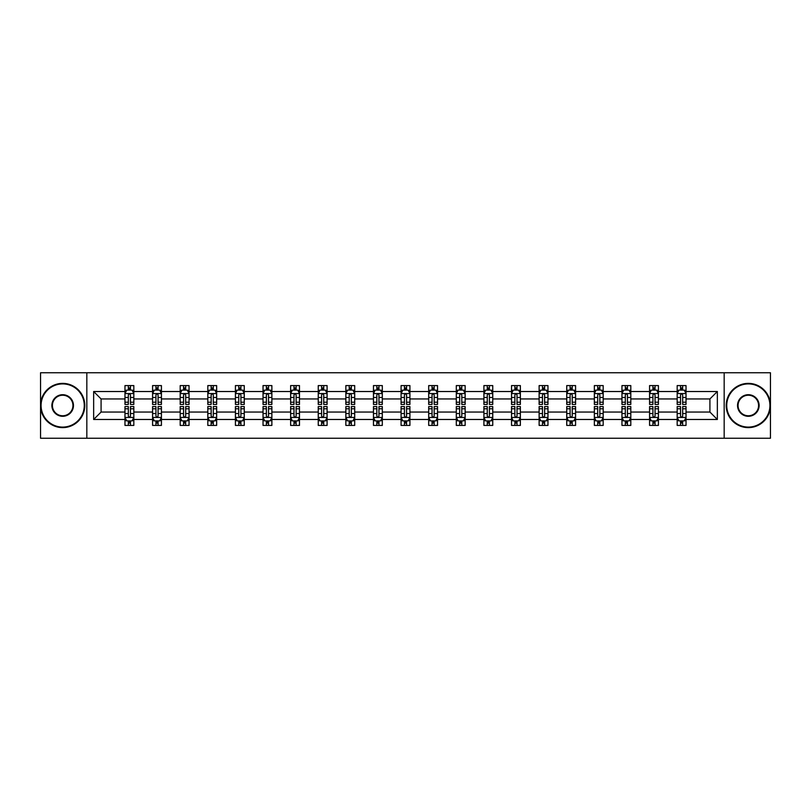 <?xml version="1.0" encoding="UTF-8"?>
<svg xmlns="http://www.w3.org/2000/svg" width="811" height="811" viewBox="0 0 811 811"><rect width="100%" height="100%" fill="white"/><g stroke="black" fill="none" stroke-linecap="round" stroke-linejoin="round"><path stroke-width="1.22" d="M724.172 372.756L40.55 372.756L40.55 438.244L770.45 438.244L770.45 372.756L724.172 372.756L724.172 438.244M686.025 419.48L686.025 412.049L709.919 412.049L717.35 419.48L686.025 419.48L686.025 425.41L682.659 425.41L682.659 420.899M86.828 438.244L86.828 372.756M677.175 419.48L658.42 419.48L658.42 412.049L677.175 412.049L677.175 425.41L686.025 425.41L686.025 420.686L684.362 420.686M658.42 419.48L658.42 425.41L655.055 425.41L655.055 420.899M649.57 419.48L630.806 419.48L630.806 412.049L649.57 412.049L649.57 425.41L658.42 425.41L658.42 420.686L656.748 420.686M630.806 419.48L630.806 425.41L627.44 425.41L627.44 420.899M621.956 419.48L603.191 419.48L603.191 412.049L621.956 412.049L621.956 425.41L630.806 425.41L630.806 420.686L629.143 420.686M603.191 419.48L603.191 425.41L599.836 425.41L599.836 420.899M594.351 419.48L575.587 419.48L575.587 412.049L594.351 412.049L594.351 425.41L603.191 425.41L603.191 420.686L601.529 420.686M575.587 419.48L575.587 425.41L572.221 425.41L572.221 420.899M566.737 419.48L547.972 419.48L547.972 412.049L566.737 412.049L566.737 425.41L575.587 425.41L575.587 420.686L573.924 420.686M547.972 419.48L547.972 425.41L544.617 425.41L544.617 420.899M539.122 419.48L520.368 419.48L520.368 412.049L539.122 412.049L539.122 425.41L547.972 425.41L547.972 420.686L546.31 420.686M520.368 419.48L520.368 425.41L517.002 425.41L517.002 420.899M511.518 419.48L492.753 419.48L492.753 412.049L511.518 412.049L511.518 425.41L520.368 425.41L520.368 420.686L518.705 420.686M492.753 419.48L492.753 425.41L489.388 425.41L489.388 420.899M483.903 419.48L465.149 419.48L465.149 412.049L483.903 412.049L483.903 425.41L492.753 425.41L492.753 420.686L491.091 420.686M465.149 419.48L465.149 425.41L461.783 425.41L461.783 420.899M456.299 419.48L437.534 419.48L437.534 412.049L456.299 412.049L456.299 425.41L465.149 425.41L465.149 420.686L463.476 420.686M437.534 419.48L437.534 425.41L434.169 425.41L434.169 420.899M428.684 419.48L409.92 419.48L409.92 412.049L428.684 412.049L428.684 425.41L437.534 425.41L437.534 420.686L435.872 420.686M409.92 419.48L409.92 425.41L406.564 425.41L406.564 420.899M401.08 419.48L382.316 419.48L382.316 412.049L401.08 412.049L401.08 425.41L409.92 425.41L409.92 420.686L408.257 420.686M382.316 419.48L382.316 425.41L378.95 425.41L378.95 420.899M373.465 419.48L354.701 419.48L354.701 412.049L373.465 412.049L373.465 425.41L382.316 425.41L382.316 420.686L380.653 420.686M354.701 419.48L354.701 425.41L351.345 425.41L351.345 420.899M345.851 419.48L327.097 419.48L327.097 412.049L345.851 412.049L345.851 425.41L354.701 425.41L354.701 420.686L353.038 420.686M327.097 419.48L327.097 425.41L323.731 425.41L323.731 420.899M318.247 419.48L299.482 419.48L299.482 412.049L318.247 412.049L318.247 425.41L327.097 425.41L327.097 420.686L325.434 420.686M299.482 419.48L299.482 425.41L296.116 425.41L296.116 420.899M290.632 419.48L271.878 419.48L271.878 412.049L290.632 412.049L290.632 425.41L299.482 425.41L299.482 420.686L297.819 420.686M271.878 419.48L271.878 425.41L268.512 425.41L268.512 420.899M263.028 419.48L244.263 419.48L244.263 412.049L263.028 412.049L263.028 425.41L271.878 425.41L271.878 420.686L270.215 420.686M244.263 419.48L244.263 425.41L240.897 425.41L240.897 420.899M235.413 419.48L216.649 419.48L216.649 412.049L235.413 412.049L235.413 425.41L244.263 425.41L244.263 420.686L242.601 420.686M216.649 419.48L216.649 425.41L213.293 425.41L213.293 420.899M207.809 419.48L189.044 419.48L189.044 412.049L207.809 412.049L207.809 425.41L216.649 425.41L216.649 420.686L214.986 420.686M189.044 419.48L189.044 425.41L185.678 425.41L185.678 420.899M180.194 419.48L161.43 419.48L161.43 412.049L180.194 412.049L180.194 425.41L189.044 425.41L189.044 420.686L187.382 420.686M161.43 419.48L161.43 425.41L158.074 425.41L158.074 420.899M152.58 419.48L133.825 419.48L133.825 412.049L152.58 412.049L152.58 425.41L161.43 425.41L161.43 420.686L159.767 420.686M133.825 419.48L133.825 425.41L130.459 425.41L130.459 420.899M124.975 419.48L93.65 419.48L93.65 391.52L124.975 391.52L124.975 398.951L101.081 398.951L101.081 412.049L124.975 412.049L124.975 425.41L133.825 425.41L133.825 420.686L132.163 420.686M126.638 390.314L124.975 390.314L124.975 385.59L124.975 391.52M128.341 390.101L128.341 385.59L124.975 385.59L133.825 385.59L133.825 391.52L152.58 391.52L152.58 385.59L161.43 385.59L161.43 391.52L180.194 391.52L180.194 385.59L189.044 385.59L189.044 391.52L207.809 391.52L207.809 385.59L216.649 385.59L216.649 391.52L235.413 391.52L235.413 385.59L244.263 385.59L244.263 391.52L263.028 391.52L263.028 385.59L271.878 385.59L271.878 391.52L290.632 391.52L290.632 385.59L299.482 385.59L299.482 391.52L318.247 391.52L318.247 385.59L327.097 385.59L327.097 391.52L345.851 391.52L345.851 385.59L354.701 385.59L354.701 391.52L373.465 391.52L373.465 385.59L382.316 385.59L382.316 391.52L401.08 391.52L401.08 385.59L409.92 385.59L409.92 391.52L428.684 391.52L428.684 385.59L437.534 385.59L437.534 391.52L456.299 391.52L456.299 385.59L465.149 385.59L465.149 391.52L483.903 391.52L483.903 385.59L492.753 385.59L492.753 391.52L511.518 391.52L511.518 385.59L520.368 385.59L520.368 391.52L539.122 391.52L539.122 385.59L547.972 385.59L547.972 391.52L566.737 391.52L566.737 385.59L575.587 385.59L575.587 391.52L594.351 391.52L594.351 385.59L603.191 385.59L603.191 391.52L621.956 391.52L621.956 385.59L630.806 385.59L630.806 391.52L649.57 391.52L649.57 385.59L658.42 385.59L658.42 391.52L677.175 391.52L677.175 385.59L686.025 385.59L686.025 391.52L717.35 391.52L717.35 419.48M677.175 391.52L677.175 398.951L658.42 398.951L658.42 391.52M649.57 391.52L649.57 398.951L630.806 398.951L630.806 391.52M621.956 391.52L621.956 398.951L603.191 398.951L603.191 391.52M594.351 391.52L594.351 398.951L575.587 398.951L575.587 391.52M566.737 391.52L566.737 398.951L547.972 398.951L547.972 391.52M539.122 391.52L539.122 398.951L520.368 398.951L520.368 391.52M511.518 391.52L511.518 398.951L492.753 398.951L492.753 391.52M483.903 391.52L483.903 398.951L465.149 398.951L465.149 391.52M456.299 391.52L456.299 398.951L437.534 398.951L437.534 391.52M428.684 391.52L428.684 398.951L409.92 398.951L409.92 391.52M401.08 391.52L401.08 398.951L382.316 398.951L382.316 391.52M373.465 391.52L373.465 398.951L354.701 398.951L354.701 391.52M345.851 391.52L345.851 398.951L327.097 398.951L327.097 391.52M318.247 391.52L318.247 398.951L299.482 398.951L299.482 391.52M290.632 391.52L290.632 398.951L271.878 398.951L271.878 391.52M263.028 391.52L263.028 398.951L244.263 398.951L244.263 391.52M235.413 391.52L235.413 398.951L216.649 398.951L216.649 391.52M207.809 391.52L207.809 398.951L189.044 398.951L189.044 391.52M180.194 391.52L180.194 398.951L161.43 398.951L161.43 391.52M152.58 391.52L152.58 398.951L133.825 398.951L133.825 391.52M93.65 391.52L101.081 398.951M709.919 412.049L709.919 398.951L686.025 398.951L686.025 391.52M680.541 390.01L682.659 390.01M652.926 390.01L655.055 390.01M625.322 390.01L627.44 390.01M597.707 390.01L599.836 390.01M570.103 390.01L572.221 390.01M542.488 390.01L544.617 390.01M514.884 390.01L517.002 390.01M487.269 390.01L489.388 390.01M459.655 390.01L461.783 390.01M432.05 390.01L434.169 390.01M404.436 390.01L406.564 390.01M376.831 390.01L378.95 390.01M349.217 390.01L351.345 390.01M321.612 390.01L323.731 390.01M293.998 390.01L296.116 390.01M266.383 390.01L268.512 390.01M238.779 390.01L240.897 390.01M211.164 390.01L213.293 390.01M183.56 390.01L185.678 390.01M155.945 390.01L158.074 390.01M128.341 390.01L130.459 390.01M128.341 420.99L130.459 420.99M155.945 420.99L158.074 420.99M183.56 420.99L185.678 420.99M211.164 420.99L213.293 420.99M238.779 420.99L240.897 420.99M266.383 420.99L268.512 420.99M293.998 420.99L296.116 420.99M321.612 420.99L323.731 420.99M349.217 420.99L351.345 420.99M376.831 420.99L378.95 420.99M404.436 420.99L406.564 420.99M432.05 420.99L434.169 420.99M459.655 420.99L461.783 420.99M487.269 420.99L489.388 420.99M514.884 420.99L517.002 420.99M542.488 420.99L544.617 420.99M570.103 420.99L572.221 420.99M597.707 420.99L599.836 420.99M625.322 420.99L627.44 420.99M652.926 420.99L655.055 420.99M680.541 420.99L682.659 420.99M101.081 412.049L93.65 419.48M717.35 391.52L709.919 398.951M130.459 387.891L128.341 387.891M124.975 402.215L124.975 404.436L128.341 404.436L128.341 402.215L124.975 402.215L124.975 398.951M133.825 398.951L133.825 404.436L130.459 404.436L130.459 394.967C129.75 393.609 129.04 393.609 128.341 394.967L128.341 402.215M132.163 390.314L133.825 390.314L133.825 385.59L130.459 385.59L130.459 390.101M133.825 393.639L132.051 390.101L126.739 390.101L124.975 393.639M128.341 423.109L130.459 423.109M133.825 408.785L133.825 406.564L130.459 406.564L130.459 408.785L133.825 408.785L133.825 412.049M124.975 412.049L124.975 406.564L128.341 406.564L128.341 416.033C129.04 417.391 129.75 417.391 130.459 416.033L130.459 408.785M126.638 420.686L124.975 420.686L124.975 425.41L128.341 425.41L128.341 420.899M124.975 417.361L126.739 420.899L132.051 420.899L133.825 417.361M62.67 383.907A21.593 21.593 0 0 0 41.077 405.5A21.593 21.593 0 0 0 62.67 427.093A21.593 21.593 0 0 0 84.263 405.5A21.593 21.593 0 0 0 62.67 383.907M62.67 427.62A22.12 22.12 0 0 1 40.55 405.5A22.12 22.12 0 0 1 62.67 383.38A22.12 22.12 0 0 1 84.8 405.5A22.12 22.12 0 0 1 62.67 427.62M62.67 394.704A10.796 10.796 0 0 1 73.466 405.5A10.796 10.796 0 0 1 62.67 416.296A10.796 10.796 0 0 1 51.874 405.5A10.796 10.796 0 0 1 62.67 394.704M62.67 415.769A10.269 10.269 0 0 0 72.939 405.5A10.269 10.269 0 0 0 62.67 395.231A10.269 10.269 0 0 0 52.411 405.5A10.269 10.269 0 0 0 62.67 415.769M748.33 383.907A21.593 21.593 0 0 0 726.737 405.5A21.593 21.593 0 0 0 748.33 427.093A21.593 21.593 0 0 0 769.923 405.5A21.593 21.593 0 0 0 748.33 383.907M748.33 427.62A22.12 22.12 0 0 1 726.2 405.5A22.12 22.12 0 0 1 748.33 383.38A22.12 22.12 0 0 1 770.45 405.5A22.12 22.12 0 0 1 748.33 427.62M748.33 394.704A10.796 10.796 0 0 1 759.126 405.5A10.796 10.796 0 0 1 748.33 416.296A10.796 10.796 0 0 1 737.534 405.5A10.796 10.796 0 0 1 748.33 394.704M748.33 415.769A10.269 10.269 0 0 0 758.589 405.5A10.269 10.269 0 0 0 748.33 395.231A10.269 10.269 0 0 0 738.061 405.5A10.269 10.269 0 0 0 748.33 415.769M158.074 387.891L155.945 387.891M154.252 390.314L152.58 390.314L152.58 385.59L155.945 385.59L155.945 390.101M152.58 402.215L152.58 404.436L155.945 404.436L155.945 402.215L152.58 402.215L152.58 398.951M161.43 398.951L161.43 404.436L158.074 404.436L158.074 394.967C157.364 393.609 156.655 393.609 155.945 394.967L155.945 402.215M159.767 390.314L161.43 390.314L161.43 385.59L158.074 385.59L158.074 390.101M161.43 393.639L159.666 390.101L154.354 390.101L152.58 393.639M185.678 387.891L183.56 387.891M181.857 390.314L180.194 390.314L180.194 385.59L183.56 385.59L183.56 390.101M180.194 402.215L180.194 404.436L183.56 404.436L183.56 402.215L180.194 402.215L180.194 398.951M189.044 398.951L189.044 404.436L185.678 404.436L185.678 394.967C184.969 393.609 184.269 393.609 183.56 394.967L183.56 402.215M187.382 390.314L189.044 390.314L189.044 385.59L185.678 385.59L185.678 390.101M189.044 393.639L187.27 390.101L181.968 390.101L180.194 393.639M155.945 423.109L158.074 423.109M161.43 408.785L161.43 406.564L158.074 406.564L158.074 408.785L161.43 408.785L161.43 412.049M152.58 412.049L152.58 406.564L155.945 406.564L155.945 416.033C156.655 417.391 157.364 417.391 158.074 416.033L158.074 408.785M154.252 420.686L152.58 420.686L152.58 425.41L155.945 425.41L155.945 420.899M152.58 417.361L154.354 420.899L159.666 420.899L161.43 417.361M183.56 423.109L185.678 423.109M189.044 408.785L189.044 406.564L185.678 406.564L185.678 408.785L189.044 408.785L189.044 412.049M180.194 412.049L180.194 406.564L183.56 406.564L183.56 416.033C184.259 417.391 184.969 417.391 185.678 416.033L185.678 408.785M181.857 420.686L180.194 420.686L180.194 425.41L183.56 425.41L183.56 420.899M180.194 417.361L181.968 420.899L187.27 420.899L189.044 417.361M213.293 387.891L211.164 387.891M209.471 390.314L207.809 390.314L207.809 385.59L211.164 385.59L211.164 390.101M207.809 402.215L207.809 404.436L211.164 404.436L211.164 402.215L207.809 402.215L207.809 398.951M216.649 398.951L216.649 404.436L213.293 404.436L213.293 394.967C212.583 393.609 211.874 393.609 211.164 394.967L211.164 402.215M214.986 390.314L216.649 390.314L216.649 385.59L213.293 385.59L213.293 390.101M216.649 393.639L214.885 390.101L209.573 390.101L207.809 393.639M211.164 423.109L213.293 423.109M216.649 408.785L216.649 406.564L213.293 406.564L213.293 408.785L216.649 408.785L216.649 412.049M207.809 412.049L207.809 406.564L211.164 406.564L211.164 416.033C211.874 417.391 212.583 417.391 213.293 416.033L213.293 408.785M209.471 420.686L207.809 420.686L207.809 425.41L211.164 425.41L211.164 420.899M207.809 417.361L209.573 420.899L214.885 420.899L216.649 417.361M240.897 387.891L238.779 387.891M237.076 390.314L235.413 390.314L235.413 385.59L238.779 385.59L238.779 390.101M235.413 402.215L235.413 404.436L238.779 404.436L238.779 402.215L235.413 402.215L235.413 398.951M244.263 398.951L244.263 404.436L240.897 404.436L240.897 394.967C240.198 393.609 239.488 393.609 238.779 394.967L238.779 402.215M242.601 390.314L244.263 390.314L244.263 385.59L240.897 385.59L240.897 390.101M244.263 393.639L242.489 390.101L237.187 390.101L235.413 393.639M238.779 423.109L240.897 423.109M244.263 408.785L244.263 406.564L240.897 406.564L240.897 408.785L244.263 408.785L244.263 412.049M235.413 412.049L235.413 406.564L238.779 406.564L238.779 416.033C239.488 417.391 240.188 417.391 240.897 416.033L240.897 408.785M237.076 420.686L235.413 420.686L235.413 425.41L238.779 425.41L238.779 420.899M235.413 417.361L237.187 420.899L242.489 420.899L244.263 417.361M268.512 387.891L266.383 387.891M264.69 390.314L263.028 390.314L263.028 385.59L266.383 385.59L266.383 390.101M263.028 402.215L263.028 404.436L266.383 404.436L266.383 402.215L263.028 402.215L263.028 398.951M271.878 398.951L271.878 404.436L268.512 404.436L268.512 394.967C267.802 393.609 267.093 393.609 266.383 394.967L266.383 402.215M270.215 390.314L271.878 390.314L271.878 385.59L268.512 385.59L268.512 390.101M271.878 393.639L270.104 390.101L264.791 390.101L263.028 393.639M266.383 423.109L268.512 423.109M271.878 408.785L271.878 406.564L268.512 406.564L268.512 408.785L271.878 408.785L271.878 412.049M263.028 412.049L263.028 406.564L266.383 406.564L266.383 416.033C267.093 417.391 267.802 417.391 268.512 416.033L268.512 408.785M264.69 420.686L263.028 420.686L263.028 425.41L266.383 425.41L266.383 420.899M263.028 417.361L264.791 420.899L270.104 420.899L271.878 417.361M296.116 387.891L293.998 387.891M292.295 390.314L290.632 390.314L290.632 385.59L293.998 385.59L293.998 390.101M290.632 402.215L290.632 404.436L293.998 404.436L293.998 402.215L290.632 402.215L290.632 398.951M299.482 398.951L299.482 404.436L296.116 404.436L296.116 394.967C295.417 393.609 294.707 393.609 293.998 394.967L293.998 402.215M297.819 390.314L299.482 390.314L299.482 385.59L296.116 385.59L296.116 390.101M299.482 393.639L297.718 390.101L292.406 390.101L290.632 393.639M293.998 423.109L296.116 423.109M299.482 408.785L299.482 406.564L296.116 406.564L296.116 408.785L299.482 408.785L299.482 412.049M290.632 412.049L290.632 406.564L293.998 406.564L293.998 416.033C294.707 417.391 295.417 417.391 296.116 416.033L296.116 408.785M292.295 420.686L290.632 420.686L290.632 425.41L293.998 425.41L293.998 420.899M290.632 417.361L292.406 420.899L297.718 420.899L299.482 417.361M323.731 387.891L321.612 387.891M319.909 390.314L318.247 390.314L318.247 385.59L321.612 385.59L321.612 390.101M318.247 402.215L318.247 404.436L321.612 404.436L321.612 402.215L318.247 402.215L318.247 398.951M327.097 398.951L327.097 404.436L323.731 404.436L323.731 394.967C323.021 393.609 322.312 393.609 321.612 394.967L321.612 402.215M325.434 390.314L327.097 390.314L327.097 385.59L323.731 385.59L323.731 390.101M327.097 393.639L325.323 390.101L320.01 390.101L318.247 393.639M321.612 423.109L323.731 423.109M327.097 408.785L327.097 406.564L323.731 406.564L323.731 408.785L327.097 408.785L327.097 412.049M318.247 412.049L318.247 406.564L321.612 406.564L321.612 416.033C322.312 417.391 323.021 417.391 323.731 416.033L323.731 408.785M319.909 420.686L318.247 420.686L318.247 425.41L321.612 425.41L321.612 420.899M318.247 417.361L320.01 420.899L325.323 420.899L327.097 417.361M351.345 387.891L349.217 387.891M347.524 390.314L345.851 390.314L345.851 385.59L349.217 385.59L349.217 390.101M345.851 402.215L345.851 404.436L349.217 404.436L349.217 402.215L345.851 402.215L345.851 398.951M354.701 398.951L354.701 404.436L351.345 404.436L351.345 394.967C350.636 393.609 349.926 393.609 349.217 394.967L349.217 402.215M353.038 390.314L354.701 390.314L354.701 385.59L351.345 385.59L351.345 390.101M354.701 393.639L352.937 390.101L347.625 390.101L345.851 393.639M349.217 423.109L351.345 423.109M354.701 408.785L354.701 406.564L351.345 406.564L351.345 408.785L354.701 408.785L354.701 412.049M345.851 412.049L345.851 406.564L349.217 406.564L349.217 416.033C349.926 417.391 350.636 417.391 351.345 416.033L351.345 408.785M347.524 420.686L345.851 420.686L345.851 425.41L349.217 425.41L349.217 420.899M345.851 417.361L347.625 420.899L352.937 420.899L354.701 417.361M378.95 387.891L376.831 387.891M375.128 390.314L373.465 390.314L373.465 385.59L376.831 385.59L376.831 390.101M373.465 402.215L373.465 404.436L376.831 404.436L376.831 402.215L373.465 402.215L373.465 398.951M382.316 398.951L382.316 404.436L378.95 404.436L378.95 394.967C378.24 393.609 377.541 393.609 376.831 394.967L376.831 402.215M380.653 390.314L382.316 390.314L382.316 385.59L378.95 385.59L378.95 390.101M382.316 393.639L380.541 390.101L375.24 390.101L373.465 393.639M406.564 387.891L404.436 387.891M402.743 390.314L401.08 390.314L401.08 385.59L404.436 385.59L404.436 390.101M401.08 402.215L401.08 404.436L404.436 404.436L404.436 402.215L401.08 402.215L401.08 398.951M409.92 398.951L409.92 404.436L406.564 404.436L406.564 394.967C405.855 393.609 405.145 393.609 404.436 394.967L404.436 402.215M408.257 390.314L409.92 390.314L409.92 385.59L406.564 385.59L406.564 390.101M409.92 393.639L408.156 390.101L402.844 390.101L401.08 393.639M434.169 387.891L432.05 387.891M430.347 390.314L428.684 390.314L428.684 385.59L432.05 385.59L432.05 390.101M428.684 402.215L428.684 404.436L432.05 404.436L432.05 402.215L428.684 402.215L428.684 398.951M437.534 398.951L437.534 404.436L434.169 404.436L434.169 394.967C433.469 393.609 432.76 393.609 432.05 394.967L432.05 402.215M435.872 390.314L437.534 390.314L437.534 385.59L434.169 385.59L434.169 390.101M437.534 393.639L435.76 390.101L430.459 390.101L428.684 393.639M461.783 387.891L459.655 387.891M457.962 390.314L456.299 390.314L456.299 385.59L459.655 385.59L459.655 390.101M456.299 402.215L456.299 404.436L459.655 404.436L459.655 402.215L456.299 402.215L456.299 398.951M465.149 398.951L465.149 404.436L461.783 404.436L461.783 394.967C461.074 393.609 460.364 393.609 459.655 394.967L459.655 402.215M463.476 390.314L465.149 390.314L465.149 385.59L461.783 385.59L461.783 390.101M465.149 393.639L463.375 390.101L458.063 390.101L456.299 393.639M489.388 387.891L487.269 387.891M485.566 390.314L483.903 390.314L483.903 385.59L487.269 385.59L487.269 390.101M483.903 402.215L483.903 404.436L487.269 404.436L487.269 402.215L483.903 402.215L483.903 398.951M492.753 398.951L492.753 404.436L489.388 404.436L489.388 394.967C488.688 393.609 487.979 393.609 487.269 394.967L487.269 402.215M491.091 390.314L492.753 390.314L492.753 385.59L489.388 385.59L489.388 390.101M492.753 393.639L490.99 390.101L485.677 390.101L483.903 393.639M517.002 387.891L514.884 387.891M513.181 390.314L511.518 390.314L511.518 385.59L514.884 385.59L514.884 390.101M511.518 402.215L511.518 404.436L514.884 404.436L514.884 402.215L511.518 402.215L511.518 398.951M520.368 398.951L520.368 404.436L517.002 404.436L517.002 394.967C516.293 393.609 515.583 393.609 514.884 394.967L514.884 402.215M518.705 390.314L520.368 390.314L520.368 385.59L517.002 385.59L517.002 390.101M520.368 393.639L518.594 390.101L513.282 390.101L511.518 393.639M544.617 387.891L542.488 387.891M540.785 390.314L539.122 390.314L539.122 385.59L542.488 385.59L542.488 390.101M539.122 402.215L539.122 404.436L542.488 404.436L542.488 402.215L539.122 402.215L539.122 398.951M547.972 398.951L547.972 404.436L544.617 404.436L544.617 394.967C543.907 393.609 543.198 393.609 542.488 394.967L542.488 402.215M546.31 390.314L547.972 390.314L547.972 385.59L544.617 385.59L544.617 390.101M547.972 393.639L546.208 390.101L540.896 390.101L539.122 393.639M572.221 387.891L570.103 387.891M568.399 390.314L566.737 390.314L566.737 385.59L570.103 385.59L570.103 390.101M566.737 402.215L566.737 404.436L570.103 404.436L570.103 402.215L566.737 402.215L566.737 398.951M575.587 398.951L575.587 404.436L572.221 404.436L572.221 394.967C571.512 393.609 570.812 393.609 570.103 394.967L570.103 402.215M573.924 390.314L575.587 390.314L575.587 385.59L572.221 385.59L572.221 390.101M575.587 393.639L573.813 390.101L568.511 390.101L566.737 393.639M599.836 387.891L597.707 387.891M596.014 390.314L594.351 390.314L594.351 385.59L597.707 385.59L597.707 390.101M594.351 402.215L594.351 404.436L597.707 404.436L597.707 402.215L594.351 402.215L594.351 398.951M603.191 398.951L603.191 404.436L599.836 404.436L599.836 394.967C599.126 393.609 598.417 393.609 597.707 394.967L597.707 402.215M601.529 390.314L603.191 390.314L603.191 385.59L599.836 385.59L599.836 390.101M603.191 393.639L601.427 390.101L596.115 390.101L594.351 393.639M627.44 387.891L625.322 387.891M623.618 390.314L621.956 390.314L621.956 385.59L625.322 385.59L625.322 390.101M621.956 402.215L621.956 404.436L625.322 404.436L625.322 402.215L621.956 402.215L621.956 398.951M630.806 398.951L630.806 404.436L627.44 404.436L627.44 394.967C626.741 393.609 626.031 393.609 625.322 394.967L625.322 402.215M629.143 390.314L630.806 390.314L630.806 385.59L627.44 385.59L627.44 390.101M630.806 393.639L629.032 390.101L623.73 390.101L621.956 393.639M376.831 423.109L378.95 423.109M382.316 408.785L382.316 406.564L378.95 406.564L378.95 408.785L382.316 408.785L382.316 412.049M373.465 412.049L373.465 406.564L376.831 406.564L376.831 416.033C377.531 417.391 378.24 417.391 378.95 416.033L378.95 408.785M375.128 420.686L373.465 420.686L373.465 425.41L376.831 425.41L376.831 420.899M373.465 417.361L375.24 420.899L380.541 420.899L382.316 417.361M404.436 423.109L406.564 423.109M409.92 408.785L409.92 406.564L406.564 406.564L406.564 408.785L409.92 408.785L409.92 412.049M401.08 412.049L401.08 406.564L404.436 406.564L404.436 416.033C405.145 417.391 405.855 417.391 406.564 416.033L406.564 408.785M402.743 420.686L401.08 420.686L401.08 425.41L404.436 425.41L404.436 420.899M401.08 417.361L402.844 420.899L408.156 420.899L409.92 417.361M432.05 423.109L434.169 423.109M437.534 408.785L437.534 406.564L434.169 406.564L434.169 408.785L437.534 408.785L437.534 412.049M428.684 412.049L428.684 406.564L432.05 406.564L432.05 416.033C432.76 417.391 433.459 417.391 434.169 416.033L434.169 408.785M430.347 420.686L428.684 420.686L428.684 425.41L432.05 425.41L432.05 420.899M428.684 417.361L430.459 420.899L435.76 420.899L437.534 417.361M459.655 423.109L461.783 423.109M465.149 408.785L465.149 406.564L461.783 406.564L461.783 408.785L465.149 408.785L465.149 412.049M456.299 412.049L456.299 406.564L459.655 406.564L459.655 416.033C460.364 417.391 461.074 417.391 461.783 416.033L461.783 408.785M457.962 420.686L456.299 420.686L456.299 425.41L459.655 425.41L459.655 420.899M456.299 417.361L458.063 420.899L463.375 420.899L465.149 417.361M487.269 423.109L489.388 423.109M492.753 408.785L492.753 406.564L489.388 406.564L489.388 408.785L492.753 408.785L492.753 412.049M483.903 412.049L483.903 406.564L487.269 406.564L487.269 416.033C487.979 417.391 488.688 417.391 489.388 416.033L489.388 408.785M485.566 420.686L483.903 420.686L483.903 425.41L487.269 425.41L487.269 420.899M483.903 417.361L485.677 420.899L490.99 420.899L492.753 417.361M514.884 423.109L517.002 423.109M520.368 408.785L520.368 406.564L517.002 406.564L517.002 408.785L520.368 408.785L520.368 412.049M511.518 412.049L511.518 406.564L514.884 406.564L514.884 416.033C515.583 417.391 516.293 417.391 517.002 416.033L517.002 408.785M513.181 420.686L511.518 420.686L511.518 425.41L514.884 425.41L514.884 420.899M511.518 417.361L513.282 420.899L518.594 420.899L520.368 417.361M542.488 423.109L544.617 423.109M547.972 408.785L547.972 406.564L544.617 406.564L544.617 408.785L547.972 408.785L547.972 412.049M539.122 412.049L539.122 406.564L542.488 406.564L542.488 416.033C543.198 417.391 543.907 417.391 544.617 416.033L544.617 408.785M540.785 420.686L539.122 420.686L539.122 425.41L542.488 425.41L542.488 420.899M539.122 417.361L540.896 420.899L546.208 420.899L547.972 417.361M570.103 423.109L572.221 423.109M575.587 408.785L575.587 406.564L572.221 406.564L572.221 408.785L575.587 408.785L575.587 412.049M566.737 412.049L566.737 406.564L570.103 406.564L570.103 416.033C570.802 417.391 571.512 417.391 572.221 416.033L572.221 408.785M568.399 420.686L566.737 420.686L566.737 425.41L570.103 425.41L570.103 420.899M566.737 417.361L568.511 420.899L573.813 420.899L575.587 417.361M597.707 423.109L599.836 423.109M603.191 408.785L603.191 406.564L599.836 406.564L599.836 408.785L603.191 408.785L603.191 412.049M594.351 412.049L594.351 406.564L597.707 406.564L597.707 416.033C598.417 417.391 599.126 417.391 599.836 416.033L599.836 408.785M596.014 420.686L594.351 420.686L594.351 425.41L597.707 425.41L597.707 420.899M594.351 417.361L596.115 420.899L601.427 420.899L603.191 417.361M625.322 423.109L627.44 423.109M630.806 408.785L630.806 406.564L627.44 406.564L627.44 408.785L630.806 408.785L630.806 412.049M621.956 412.049L621.956 406.564L625.322 406.564L625.322 416.033C626.031 417.391 626.731 417.391 627.44 416.033L627.44 408.785M623.618 420.686L621.956 420.686L621.956 425.41L625.322 425.41L625.322 420.899M621.956 417.361L623.73 420.899L629.032 420.899L630.806 417.361M655.055 387.891L652.926 387.891M651.233 390.314L649.57 390.314L649.57 385.59L652.926 385.59L652.926 390.101M649.57 402.215L649.57 404.436L652.926 404.436L652.926 402.215L649.57 402.215L649.57 398.951M658.42 398.951L658.42 404.436L655.055 404.436L655.055 394.967C654.345 393.609 653.636 393.609 652.926 394.967L652.926 402.215M656.748 390.314L658.42 390.314L658.42 385.59L655.055 385.59L655.055 390.101M658.42 393.639L656.646 390.101L651.334 390.101L649.57 393.639M652.926 423.109L655.055 423.109M658.42 408.785L658.42 406.564L655.055 406.564L655.055 408.785L658.42 408.785L658.42 412.049M649.57 412.049L649.57 406.564L652.926 406.564L652.926 416.033C653.636 417.391 654.345 417.391 655.055 416.033L655.055 408.785M651.233 420.686L649.57 420.686L649.57 425.41L652.926 425.41L652.926 420.899M649.57 417.361L651.334 420.899L656.646 420.899L658.42 417.361M682.659 387.891L680.541 387.891M678.837 390.314L677.175 390.314L677.175 385.59L680.541 385.59L680.541 390.101M677.175 402.215L677.175 404.436L680.541 404.436L680.541 402.215L677.175 402.215L677.175 398.951M686.025 398.951L686.025 404.436L682.659 404.436L682.659 394.967C681.96 393.609 681.25 393.609 680.541 394.967L680.541 402.215M684.362 390.314L686.025 390.314L686.025 385.59L682.659 385.59L682.659 390.101M686.025 393.639L684.261 390.101L678.949 390.101L677.175 393.639M680.541 423.109L682.659 423.109M686.025 408.785L686.025 406.564L682.659 406.564L682.659 408.785L686.025 408.785L686.025 412.049M677.175 412.049L677.175 406.564L680.541 406.564L680.541 416.033C681.25 417.391 681.96 417.391 682.659 416.033L682.659 408.785M678.837 420.686L677.175 420.686L677.175 425.41L680.541 425.41L680.541 420.899M677.175 417.361L678.949 420.899L684.261 420.899L686.025 417.361M133.774 393.558L125.016 393.558M133.825 402.215L130.459 402.215M128.341 397.471L124.975 397.471M133.825 397.471L130.459 397.471M130.459 389.016L128.341 389.016M125.016 417.442L133.774 417.442M124.975 408.785L128.341 408.785M130.459 413.529L133.825 413.529M124.975 413.529L128.341 413.529M128.341 421.984L130.459 421.984M161.389 393.558L152.63 393.558M161.43 402.215L158.074 402.215M155.945 397.471L152.58 397.471M161.43 397.471L158.074 397.471M158.074 389.016L155.945 389.016M189.004 393.558L180.235 393.558M189.044 402.215L185.678 402.215M183.56 397.471L180.194 397.471M189.044 397.471L185.678 397.471M185.678 389.016L183.56 389.016M152.63 417.442L161.389 417.442M152.58 408.785L155.945 408.785M158.074 413.529L161.43 413.529M152.58 413.529L155.945 413.529M155.945 421.984L158.074 421.984M180.235 417.442L189.004 417.442M180.194 408.785L183.56 408.785M185.678 413.529L189.044 413.529M180.194 413.529L183.56 413.529M183.56 421.984L185.678 421.984M216.608 393.558L207.849 393.558M216.649 402.215L213.293 402.215M211.164 397.471L207.809 397.471M216.649 397.471L213.293 397.471M213.293 389.016L211.164 389.016M207.849 417.442L216.608 417.442M207.809 408.785L211.164 408.785M213.293 413.529L216.649 413.529M207.809 413.529L211.164 413.529M211.164 421.984L213.293 421.984M244.223 393.558L235.454 393.558M244.263 402.215L240.897 402.215M238.779 397.471L235.413 397.471M244.263 397.471L240.897 397.471M240.897 389.016L238.779 389.016M235.454 417.442L244.223 417.442M235.413 408.785L238.779 408.785M240.897 413.529L244.263 413.529M235.413 413.529L238.779 413.529M238.779 421.984L240.897 421.984M271.827 393.558L263.068 393.558M271.878 402.215L268.512 402.215M266.383 397.471L263.028 397.471M271.878 397.471L268.512 397.471M268.512 389.016L266.383 389.016M263.068 417.442L271.827 417.442M263.028 408.785L266.383 408.785M268.512 413.529L271.878 413.529M263.028 413.529L266.383 413.529M266.383 421.984L268.512 421.984M299.441 393.558L290.683 393.558M299.482 402.215L296.116 402.215M293.998 397.471L290.632 397.471M299.482 397.471L296.116 397.471M296.116 389.016L293.998 389.016M290.683 417.442L299.441 417.442M290.632 408.785L293.998 408.785M296.116 413.529L299.482 413.529M290.632 413.529L293.998 413.529M293.998 421.984L296.116 421.984M327.046 393.558L318.287 393.558M327.097 402.215L323.731 402.215M321.612 397.471L318.247 397.471M327.097 397.471L323.731 397.471M323.731 389.016L321.612 389.016M318.287 417.442L327.046 417.442M318.247 408.785L321.612 408.785M323.731 413.529L327.097 413.529M318.247 413.529L321.612 413.529M321.612 421.984L323.731 421.984M354.66 393.558L345.902 393.558M354.701 402.215L351.345 402.215M349.217 397.471L345.851 397.471M354.701 397.471L351.345 397.471M351.345 389.016L349.217 389.016M345.902 417.442L354.66 417.442M345.851 408.785L349.217 408.785M351.345 413.529L354.701 413.529M345.851 413.529L349.217 413.529M349.217 421.984L351.345 421.984M382.275 393.558L373.506 393.558M382.316 402.215L378.95 402.215M376.831 397.471L373.465 397.471M382.316 397.471L378.95 397.471M378.95 389.016L376.831 389.016M409.879 393.558L401.121 393.558M409.92 402.215L406.564 402.215M404.436 397.471L401.08 397.471M409.92 397.471L406.564 397.471M406.564 389.016L404.436 389.016M437.494 393.558L428.725 393.558M437.534 402.215L434.169 402.215M432.05 397.471L428.684 397.471M437.534 397.471L434.169 397.471M434.169 389.016L432.05 389.016M465.098 393.558L456.34 393.558M465.149 402.215L461.783 402.215M459.655 397.471L456.299 397.471M465.149 397.471L461.783 397.471M461.783 389.016L459.655 389.016M492.713 393.558L483.954 393.558M492.753 402.215L489.388 402.215M487.269 397.471L483.903 397.471M492.753 397.471L489.388 397.471M489.388 389.016L487.269 389.016M520.317 393.558L511.559 393.558M520.368 402.215L517.002 402.215M514.884 397.471L511.518 397.471M520.368 397.471L517.002 397.471M517.002 389.016L514.884 389.016M547.932 393.558L539.173 393.558M547.972 402.215L544.617 402.215M542.488 397.471L539.122 397.471M547.972 397.471L544.617 397.471M544.617 389.016L542.488 389.016M575.546 393.558L566.777 393.558M575.587 402.215L572.221 402.215M570.103 397.471L566.737 397.471M575.587 397.471L572.221 397.471M572.221 389.016L570.103 389.016M603.151 393.558L594.392 393.558M603.191 402.215L599.836 402.215M597.707 397.471L594.351 397.471M603.191 397.471L599.836 397.471M599.836 389.016L597.707 389.016M630.765 393.558L621.996 393.558M630.806 402.215L627.44 402.215M625.322 397.471L621.956 397.471M630.806 397.471L627.44 397.471M627.44 389.016L625.322 389.016M373.506 417.442L382.275 417.442M373.465 408.785L376.831 408.785M378.95 413.529L382.316 413.529M373.465 413.529L376.831 413.529M376.831 421.984L378.95 421.984M401.121 417.442L409.879 417.442M401.08 408.785L404.436 408.785M406.564 413.529L409.92 413.529M401.08 413.529L404.436 413.529M404.436 421.984L406.564 421.984M428.725 417.442L437.494 417.442M428.684 408.785L432.05 408.785M434.169 413.529L437.534 413.529M428.684 413.529L432.05 413.529M432.05 421.984L434.169 421.984M456.34 417.442L465.098 417.442M456.299 408.785L459.655 408.785M461.783 413.529L465.149 413.529M456.299 413.529L459.655 413.529M459.655 421.984L461.783 421.984M483.954 417.442L492.713 417.442M483.903 408.785L487.269 408.785M489.388 413.529L492.753 413.529M483.903 413.529L487.269 413.529M487.269 421.984L489.388 421.984M511.559 417.442L520.317 417.442M511.518 408.785L514.884 408.785M517.002 413.529L520.368 413.529M511.518 413.529L514.884 413.529M514.884 421.984L517.002 421.984M539.173 417.442L547.932 417.442M539.122 408.785L542.488 408.785M544.617 413.529L547.972 413.529M539.122 413.529L542.488 413.529M542.488 421.984L544.617 421.984M566.777 417.442L575.546 417.442M566.737 408.785L570.103 408.785M572.221 413.529L575.587 413.529M566.737 413.529L570.103 413.529M570.103 421.984L572.221 421.984M594.392 417.442L603.151 417.442M594.351 408.785L597.707 408.785M599.836 413.529L603.191 413.529M594.351 413.529L597.707 413.529M597.707 421.984L599.836 421.984M621.996 417.442L630.765 417.442M621.956 408.785L625.322 408.785M627.44 413.529L630.806 413.529M621.956 413.529L625.322 413.529M625.322 421.984L627.44 421.984M658.37 393.558L649.611 393.558M658.42 402.215L655.055 402.215M652.926 397.471L649.57 397.471M658.42 397.471L655.055 397.471M655.055 389.016L652.926 389.016M649.611 417.442L658.37 417.442M649.57 408.785L652.926 408.785M655.055 413.529L658.42 413.529M649.57 413.529L652.926 413.529M652.926 421.984L655.055 421.984M685.984 393.558L677.226 393.558M686.025 402.215L682.659 402.215M680.541 397.471L677.175 397.471M686.025 397.471L682.659 397.471M682.659 389.016L680.541 389.016M677.226 417.442L685.984 417.442M677.175 408.785L680.541 408.785M682.659 413.529L686.025 413.529M677.175 413.529L680.541 413.529M680.541 421.984L682.659 421.984"/></g></svg>
